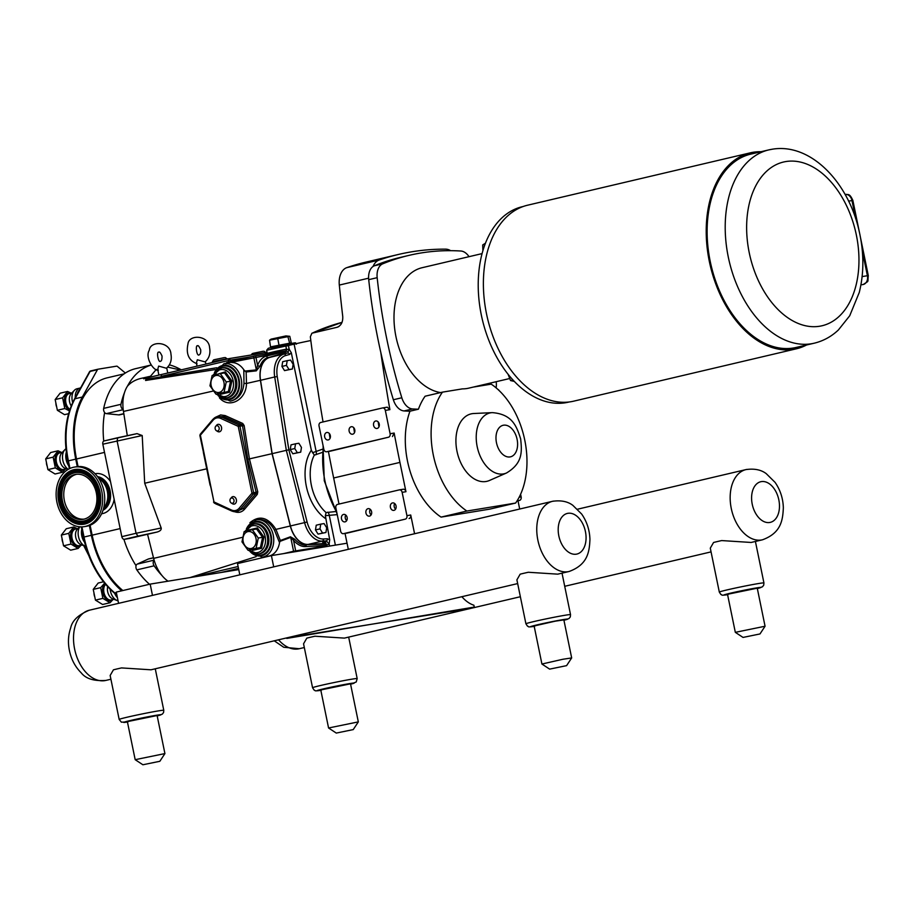 <?xml version="1.0" encoding="UTF-8"?>
<svg xmlns="http://www.w3.org/2000/svg" width="914" height="914" viewBox="0 0 914 914"><rect width="100%" height="100%" fill="white"/><g stroke="black" fill="none" stroke-linecap="round" stroke-linejoin="round"><path stroke-width="1.37" d="M197.058 363.761C188.855 360.653 185.828 354.049 187.976 343.95C188.855 334.056 209.009 334.992 209.603 347.857C210.643 353.684 209.135 358.368 205.09 361.91L197.321 359.762L196.407 363.087L197.024 366.137M158.373 370.101C153.552 371.461 144.789 357.168 149.268 350.291C150.182 340.408 170.347 341.31 170.952 354.186C171.992 360.025 170.484 364.72 166.417 368.251L158.659 366.091L157.722 369.439L158.887 375.106M74.491 467.077L76.605 466.734A30.185 23.056 80.7 0 1 104.699 500.986A30.185 23.056 80.7 0 1 86.362 526.293L84.259 526.647A30.185 23.056 80.7 0 1 56.154 492.395A30.185 23.056 80.7 0 1 74.491 467.077A30.185 23.056 80.7 0 1 102.597 501.329A30.185 23.056 80.7 0 1 84.259 526.647M97.844 477.097A18.154 13.87 80.7 0 1 108.812 497.01A18.154 13.87 80.7 0 1 103.191 509.692M96.895 500.232A22.77 17.389 80.7 0 1 83.06 519.335A22.77 17.389 80.7 0 1 61.855 493.491A22.77 17.389 80.7 0 1 75.691 474.389A22.77 17.389 80.7 0 1 96.895 500.232M84.019 519.141A22.77 17.389 80.7 0 1 63.786 493.172A22.77 17.389 80.7 0 1 76.662 474.263M103.019 510.241A17.549 13.402 80.7 0 0 110.137 490.887A17.549 13.402 80.7 0 0 97.512 476.628A18.154 13.87 80.7 0 1 109.429 496.908A18.154 13.87 80.7 0 1 103.031 510.206M499.113 390.552A3.039 2.319 -99.3 0 0 497.833 389.364M441.062 517.107L466.871 511.04L515.622 503.054L489.813 509.121L441.062 517.107A71.772 46.271 -103.2 0 1 409.963 411.197A418.395 269.687 -103.2 0 1 404.079 410.934A15.184 9.78 -103.2 0 1 393.363 399.749A418.395 269.687 -103.2 0 1 380.818 352.496A1195.375 770.502 76.8 0 0 389.901 409.655L387.239 407.176L382.578 407.941A3.039 2.319 80.7 0 1 385.32 410.409L389.901 409.655M328.412 451.47A1195.375 770.502 76.8 0 0 333.656 477.988L399.932 462.404A1195.375 770.502 76.8 0 1 394.151 433.053L390.107 433.716L385.32 410.409M399.932 462.404L405.953 491.709A3.039 2.319 80.7 0 0 403.2 489.241A3.039 2.319 80.7 0 0 403.074 489.264L399.509 489.858M414.579 533.742L410.729 515.016L406.924 515.633L402.137 492.338L405.953 491.709M519.689 509.029L517.781 499.707M517.998 500.769L519.495 500.426A3.039 2.319 -99.3 0 0 521.14 496.919L520.603 494.257M345.035 533.422L348.303 549.325M402.137 492.338A3.039 2.319 80.7 0 0 399.384 489.87A3.039 2.319 80.7 0 0 399.269 489.893L337.517 504.414A3.039 2.319 80.7 0 0 335.861 507.921L340.648 531.228A3.039 2.319 80.7 0 0 343.401 533.685L347.206 533.068A3.039 2.319 80.7 0 1 347.092 533.079M333.656 477.988L339.014 504.06M382.578 407.941A3.039 2.319 80.7 0 0 382.452 407.964L320.7 422.497A3.039 2.319 80.7 0 0 319.043 425.993L323.83 449.3A3.039 2.319 80.7 0 0 326.584 451.767L330.468 451.128M339.037 326.401A425.079 273.994 76.8 0 0 337.072 327.292L312.222 333.142A425.079 273.994 -103.2 0 1 341.996 322.379L311.88 333.256L310.349 336.798A1195.375 770.502 76.8 0 0 323.053 421.937M406.924 515.633A3.039 2.319 80.7 0 1 405.279 519.141L347.331 533.045A3.039 2.319 80.7 0 1 347.206 533.068M410.729 515.016A3.039 2.319 80.7 0 1 409.084 518.524M347.331 533.045L343.515 533.662A3.039 2.319 80.7 0 1 343.401 533.685M343.515 533.662L405.279 519.141M392.472 502.929A3.793 2.902 80.7 0 1 392.62 502.894A3.793 2.902 80.7 0 1 396.093 506.173A3.793 2.902 80.7 0 1 393.843 510.389A3.793 2.902 80.7 0 1 390.392 507.213A3.793 2.902 80.7 0 1 392.472 502.929M368.011 508.675A3.793 2.902 80.7 0 1 368.159 508.652A3.793 2.902 80.7 0 1 371.632 511.931A3.793 2.902 80.7 0 1 369.382 516.136A3.793 2.902 80.7 0 1 365.931 512.96A3.793 2.902 80.7 0 1 368.011 508.675M343.55 514.433A3.793 2.902 80.7 0 1 343.698 514.399A3.793 2.902 80.7 0 1 347.171 517.678A3.793 2.902 80.7 0 1 344.921 521.894A3.793 2.902 80.7 0 1 341.47 518.718A3.793 2.902 80.7 0 1 343.55 514.433M390.107 433.716A3.039 2.319 80.7 0 1 388.461 437.223L330.582 451.105M394.151 433.053L392.46 436.561M330.697 451.082L326.698 451.745A3.039 2.319 80.7 0 1 326.584 451.767M326.698 451.745L388.461 437.223M375.654 421A3.793 2.902 80.7 0 1 375.803 420.977A3.793 2.902 80.7 0 1 379.276 424.256A3.793 2.902 80.7 0 1 377.025 428.46A3.793 2.902 80.7 0 1 373.575 425.284A3.793 2.902 80.7 0 1 375.654 421M351.193 426.758A3.793 2.902 80.7 0 1 351.342 426.724A3.793 2.902 80.7 0 1 354.815 430.003A3.793 2.902 80.7 0 1 352.564 434.219A3.793 2.902 80.7 0 1 349.114 431.042A3.793 2.902 80.7 0 1 351.193 426.758M326.732 432.505A3.793 2.902 80.7 0 1 326.881 432.482A3.793 2.902 80.7 0 1 330.354 435.761A3.793 2.902 80.7 0 1 328.103 439.965A3.793 2.902 80.7 0 1 324.653 436.789A3.793 2.902 80.7 0 1 326.732 432.505M450.659 250.676A19.125 12.328 -103.2 0 0 445.552 249.145A478.216 308.247 76.8 0 0 398.435 254.458L366.046 262.078A478.216 308.247 76.8 0 0 346.794 267.642A19.125 12.328 76.8 0 0 339.311 285.077A1195.375 770.502 76.8 0 0 342.727 316.313C343.058 322.014 341.173 325.67 337.072 327.292L338.111 326.938M352.907 265.643L357.328 264.34M378.179 421.925L378.944 426.895M353.718 427.672L354.483 432.653M329.257 433.43L330.023 438.4M394.677 503.534A3.793 2.902 -99.3 0 0 395.591 509.121M370.216 509.292A3.793 2.902 -99.3 0 0 371.13 514.879M345.755 515.039A3.793 2.902 -99.3 0 0 346.669 520.626M506.482 472.995L489.481 480.467A34.629 22.324 -103.2 0 1 457.308 452.704A34.629 22.324 -103.2 0 1 473.738 413.516L492.292 412.625A31.225 20.131 76.8 0 0 477.474 447.963A31.225 20.131 76.8 0 0 506.482 472.995C523.025 463.124 521.917 451.562 520.672 438.983C516.616 426.221 512.4 414.225 492.292 412.625M515.622 503.054A71.772 46.271 76.8 0 0 491.206 384.154L473.201 387.102M409.963 411.197L418.418 409.209A71.772 46.271 -103.2 0 1 425.101 396.219L442.456 392.14A71.772 46.271 76.8 0 0 466.871 511.04M509.738 378.51L468.699 388.164A63.957 41.221 76.8 0 1 466.917 388.519A63.957 41.221 76.8 0 1 462.404 388.873L442.456 392.14M440.582 392.586A63.957 41.221 -103.2 0 1 395.019 331.302A63.957 41.221 -103.2 0 1 422.062 267.722L482.055 253.612M496.176 381.698A418.395 269.687 76.8 0 1 496.245 382.281A15.184 9.78 -103.2 0 1 496.108 387.844M398.435 254.458A478.216 308.247 76.8 0 0 379.184 260.022A19.125 12.328 76.8 0 0 373.038 266.488A15.184 9.78 -103.2 0 1 374.294 265.803A418.395 269.687 -103.2 0 1 400.755 257.314L409.209 255.326A418.395 269.687 76.8 0 1 460.873 251.019A15.184 9.78 -103.2 0 1 469.019 256.674M409.209 255.326A418.395 269.687 76.8 0 0 382.749 263.815L374.294 265.803M373.038 266.488A15.184 9.78 76.8 0 0 368.719 279.661L377.174 277.673A15.184 9.78 -103.2 0 1 382.749 263.815M377.174 277.673A418.395 269.687 76.8 0 0 401.817 397.761L393.363 399.749M404.079 410.934L412.534 408.946A15.184 9.78 -103.2 0 1 401.817 397.761M412.534 408.946A418.395 269.687 76.8 0 0 418.418 409.209M512.994 379.984L510.538 380.555L508.07 374.226M514.354 381.435L510.538 380.555M484.968 244.404L482.706 244.941L485.425 243.227M482.878 250.676L482.706 244.941M523.219 206.484L522.271 206.713A100.414 64.723 76.8 0 0 481.769 317.101A100.414 64.723 76.8 0 0 565.435 402.754A100.414 64.723 76.8 0 0 568.245 402.194L569.193 401.977M368.719 279.661A418.395 269.687 76.8 0 0 380.818 352.496M814.225 343.196L796.151 347.446A99.283 63.991 -103.2 0 1 710.178 261.164A99.283 63.991 -103.2 0 1 750.691 154.146L768.777 149.896A99.283 63.991 76.8 0 0 728.264 256.914A99.283 63.991 76.8 0 0 814.225 343.196C823.308 341.002 831.352 336.603 838.355 330.011L849.723 315.753L859.263 292.469C864.107 273.012 864.05 252.481 859.103 230.899C848.409 182.492 810.775 142.607 772.147 149.233L768.777 149.896A99.283 63.991 76.8 0 1 771.553 149.348M806.525 345.012A100.654 64.883 -103.2 0 1 796.46 348.782A100.654 64.883 -103.2 0 1 709.31 261.313A100.654 64.883 -103.2 0 1 750.383 152.821A100.654 64.883 -103.2 0 1 761.065 151.713M796.46 348.782L573.638 401.177A100.654 64.883 -103.2 0 1 486.488 313.708A100.654 64.883 -103.2 0 1 527.549 205.216L750.383 152.821M238.737 569.605L150.17 584.115L116.272 592.089L118.58 603.343M150.17 584.115L152.478 595.38M325.932 532.496L318.061 534.107L315.467 529.926L319.991 528.863L322.573 533.045L325.932 532.496L326.686 527.766L324.093 523.585L320.745 524.133L319.991 528.863M318.061 534.107L322.573 533.045M315.467 529.926L316.233 525.196L320.745 524.133M300.706 452.167L292.834 453.778L290.241 449.597L294.765 448.534L297.347 452.716L300.706 452.167L301.46 447.437L298.867 443.256L295.519 443.804L294.765 448.534M292.834 453.778L297.347 452.716M290.241 449.597L291.006 444.867L295.519 443.804M292.377 369.005L284.505 370.616L281.923 366.434L286.436 365.372L289.03 369.553L292.377 369.005L293.131 364.275L290.549 360.093L287.202 360.642L286.436 365.372M284.505 370.616L289.03 369.553M281.923 366.434L282.677 361.704L287.202 360.642M288.858 449.825L286.333 450.339L304.602 522.614L307.093 521.985L288.858 449.825L277.239 376.591L274.703 376.968L286.333 450.339L272.166 453.664L260.536 380.304A22.77 14.681 -103.2 0 1 269.744 357.408L285.294 353.09M289.212 349.091L286.562 349.559L285.876 346.212L288.47 345.481L289.144 349.194L291.326 352.781L311.331 450.271L314.302 455.149L322.322 452.43M325.887 543.442L308.132 544.424A22.77 14.681 -103.2 0 1 290.435 525.95L304.602 522.614A22.77 14.681 76.8 0 0 322.299 541.088L326.275 540.871L329.131 544.001L329.703 539.774L327.349 538.757L323.373 538.986A20.953 13.504 -103.2 0 1 307.093 521.985M329.703 539.774L325.35 515.679L337.243 514.628M329.131 544.001L329.646 546.058M329.234 544.058L326.698 545.064L324.082 542.39L325.647 542.368A3.645 2.765 -93.2 0 0 325.59 542.368M290.435 525.95L272.166 453.664M288.47 345.481L294.125 344.155A22.77 0.765 -11.6 0 1 310.817 340.545M335.689 511.554L326.092 512.56L325.35 515.679M322.619 449.162L312.428 452.761M151.038 365.029L135.649 368.65A77.724 50.099 76.8 0 0 103.682 408.375A3.645 2.354 76.8 0 0 104.63 412.545A75.302 48.533 76.8 0 0 103.75 441.062A3.039 1.954 76.8 0 0 102.836 444.204L121.813 536.655A3.039 1.954 76.8 0 0 123.916 539.306A75.302 48.533 76.8 0 0 136.06 565.686A3.645 2.354 76.8 0 0 136.837 569.879A77.724 50.099 76.8 0 0 149.508 584.274M149.77 377.254L143.635 378.807L150.49 376.248L156.283 369.439M167.696 367.108L180.515 370.021M279.901 541.396L290.721 537.363A1.211 0.777 69.3 0 0 290.435 536.781L280.347 540.494L279.535 542.608A18.977 14.498 80.7 0 1 268.236 556.226L262.204 557.209A18.977 14.498 -99.3 0 0 273.252 535.17A18.977 14.498 -99.3 0 0 256.057 519.758L257.417 519.54C264.523 518.901 270.19 522.42 274.417 530.097L275.937 529.389C268.019 517.13 259.348 514.913 249.91 522.728M283.523 553.621L293.577 551.256L290.721 537.363L293.52 540.334A1.211 0.583 139.2 0 1 294.788 539.26L290.435 536.781M280.347 540.494L275.937 529.389L290.309 525.984L272.041 453.687L247.808 459.262L256.149 492.246L257.759 491.835L249.442 458.931L244.141 425.536L242.507 425.775L247.808 459.262M274.417 530.097L279.535 542.608M293.577 551.256L326.824 545.727M189.918 577.602L256.16 556.649M103.75 441.062A3.039 1.954 -103.2 0 1 104.082 440.936L137.031 433.636L142.207 435.532L144.709 483.243L161.184 527.984C161.515 529.8 160.133 531.16 157.048 532.062L147.542 534.279L153.632 558.363A32.196 20.748 76.8 0 0 154.158 560.282A32.196 20.748 76.8 0 0 162.086 575.66A32.196 20.748 76.8 0 0 167.399 580.733L168.199 581.155M244.141 425.536L242.713 423.445A1.211 0.685 -65.9 0 1 241.73 424.61L242.507 425.775L239.959 426.198A1.52 1.154 -99.3 0 0 239.137 425.044L221.759 417.161A11.539 8.809 -99.3 0 0 217.612 416.567A11.539 8.809 -99.3 0 0 213.179 419.183A1.211 0.663 -139.7 0 0 213.065 420.234A10.328 7.883 80.7 0 1 220.754 418.418A1.211 0.697 -65.6 0 1 221.759 417.161L224.204 416.761L241.73 424.61L239.137 425.044A1.211 0.697 -65.6 0 0 238.12 426.301L239.959 426.198L253.612 492.669L251.864 493.286A1.211 0.663 40.3 0 0 253.304 494.086L255.909 493.663A1.211 0.651 -139.4 0 1 257.28 494.383L257.759 491.835M251.864 493.286L239.182 508.23A10.328 7.883 80.7 0 1 231.505 510.035L213.967 501.935L200.383 435.178A1.211 0.663 -139.7 0 1 200.235 434.264L212.916 419.32L217.612 416.567L224.204 416.761A1.211 0.685 -65.9 0 0 225.187 415.596L220.605 414.933L216.298 416.91M210.814 487.299L206.735 468.813L144.709 483.243M239.182 508.23A1.211 0.663 40.3 0 0 240.622 509.029L253.304 494.086A1.52 1.154 -99.3 0 0 253.612 492.669L256.149 492.246L255.909 493.663L243.067 508.63L236.189 511.646A11.539 8.809 -99.3 0 0 240.622 509.029L243.067 508.63A1.211 0.651 -139.4 0 1 244.438 509.361L257.28 494.383M215.967 503.854A1.211 0.617 -67.5 0 1 215.955 503.98L219.257 505.339M272.041 453.687L260.41 380.304A22.976 14.807 -103.2 0 1 269.699 357.214L285.625 352.804M151.073 365.086A77.724 50.099 76.8 0 0 127.457 386.154A32.196 20.748 76.8 0 0 124.51 392.586A32.196 20.748 76.8 0 0 123.196 409.472A32.196 20.748 76.8 0 0 123.47 411.437L127.309 435.692M230.534 498.621L231.459 497.513A3.793 2.902 80.7 0 1 234.281 496.828A3.793 2.902 80.7 0 1 236.372 499.718A3.793 2.902 80.7 0 1 235.492 503.397A3.793 2.902 80.7 0 1 232.476 503.763L231.253 503.008A2.662 2.034 80.7 0 1 230.534 498.621A2.662 2.034 80.7 0 1 232.522 498.141A2.662 2.034 80.7 0 1 233.984 500.164A2.662 2.034 80.7 0 1 233.367 502.746A2.662 2.034 80.7 0 1 231.253 503.008M215.693 426.324L216.618 425.216A3.793 2.902 80.7 0 1 219.44 424.53A3.793 2.902 80.7 0 1 221.531 427.421A3.793 2.902 80.7 0 1 220.662 431.1A3.793 2.902 80.7 0 1 217.635 431.465L216.412 430.711A2.662 2.034 80.7 0 1 215.693 426.324A2.662 2.034 80.7 0 1 217.681 425.844A2.662 2.034 80.7 0 1 219.143 427.878A2.662 2.034 80.7 0 1 218.526 430.46A2.662 2.034 80.7 0 1 216.412 430.711M231.756 362.538A18.977 14.498 80.7 0 1 243.81 369.77L243.969 383.389C242.975 393.146 238.657 399.007 231.025 400.983L230.157 401.12A18.977 14.498 -99.3 0 0 241.216 379.082A18.977 14.498 -99.3 0 0 224.021 363.669L273.606 354.026A1.211 0.925 -99.3 0 0 272.452 353.055L287.053 351.216M266.511 355.992A24.895 16.041 76.8 0 0 257.611 365.406A1.817 0.994 -159.9 0 0 259.987 366.171A23.067 14.875 -103.2 0 1 268.248 357.454A1.817 1.394 -105.5 0 1 266.511 355.992L286.482 351.342M243.81 369.77L244.986 371.073L256.343 369.896L253.772 357.363A1.211 0.788 -103.2 0 1 254.263 356.049L254.766 355.946A1.211 0.925 -99.3 0 1 255.863 356.94L257.611 365.406L256.343 369.896A1.817 1.177 -95.6 0 1 256.297 370.856L259.987 366.171M228.957 358.631L228.397 360.55L230.488 360.127L228.957 358.631M229.083 358.619L267.071 352.393L229.026 358.619L162.064 374.363A1.817 1.177 76.8 0 0 162.007 374.374A1.817 1.177 76.8 0 0 161.264 376.339L228.397 360.55L228.706 362.058M162.064 374.363L146.811 377.939L145.954 379.333L216.732 367.759M146.811 377.939L228.923 358.642M145.954 379.333L145.566 380.475L215.316 369.587M146.331 378.213L143.635 378.807M243.969 383.389L246.483 383.469L246.14 371.964L244.986 371.073M246.14 371.964L256.297 370.856M137.031 433.636L117.757 437.715L117.083 440.856L136.06 533.296L121.813 536.655M104.082 440.936A3.039 1.954 -103.2 0 1 104.162 440.914L117.689 437.737M129.822 538.369A11.231 7.243 -103.2 0 1 129.514 538.449A11.231 7.243 -103.2 0 1 129.194 538.517L124.361 539.306A3.039 1.954 -103.2 0 1 123.916 539.306M124.361 539.306L137.991 536.095L136.06 533.296L161.184 527.984M316.575 548.206A17.457 0.594 -11.6 0 1 326.892 546.069M289.784 336.306L285.922 335.918L271.081 339.128L269.55 340.202L289.784 336.306L291.395 343.356M287.819 336.341L289.761 343.63M277.696 338.294L279.113 345.709M269.55 340.202L270.624 347.628M265.129 354.255L265.094 354.106A17.457 0.594 -11.6 0 1 286.47 349.137M252.31 529.709L244.152 531.628L241.982 541.876L247.968 550.205L256.126 548.286L258.296 538.038L252.31 529.709L256.606 529.012L257.394 527.926L248.448 530.029M258.296 538.038L263.952 537.055L257.394 527.926M247.968 550.205L252.264 549.508L252.63 550.388L261.575 548.286L263.952 537.055M256.126 548.286L260.41 547.589L261.575 548.286M243.181 541.556A8.626 6.592 -99.3 0 0 251.327 548.491A8.626 6.592 -99.3 0 0 256.011 538.54A8.626 6.592 -99.3 0 0 247.865 531.605A8.626 6.592 -99.3 0 0 243.181 541.556M219.977 393.454L220.594 394.3L220.217 393.42L215.921 394.117L228.374 391.5L220.217 393.42M220.594 394.3L229.528 392.197L228.374 391.5L230.545 381.252L231.905 380.967L225.347 371.838L224.558 372.923L230.545 381.252L226.249 381.949L220.263 373.62L212.117 375.54L209.946 385.788L215.921 394.117M225.347 371.838L216.641 374.454M220.263 373.62L224.558 372.923M224.079 392.197L226.249 381.949M211.134 385.468A8.626 6.592 80.7 0 1 215.818 375.517A8.626 6.592 80.7 0 1 223.976 382.452A8.626 6.592 80.7 0 1 219.291 392.403A8.626 6.592 80.7 0 1 211.134 385.468M127.457 386.154C131.136 382.029 136.037 379.367 142.173 378.145L150.49 376.248M326.047 543.636L308.167 544.618A22.976 14.807 -103.2 0 1 290.309 525.984M136.06 565.686A3.645 2.354 -103.2 0 1 137.226 564.121L148.217 559.06A7.586 4.89 -103.2 0 1 148.822 558.854L153.472 557.757M162.086 575.66A77.724 50.099 -103.2 0 1 154.123 565.812A3.645 2.354 -103.2 0 1 154.158 560.282M129.194 538.517L147.542 534.279M181.338 369.827L178.927 368.571A77.724 50.099 76.8 0 0 169.387 364.869M124.51 392.586A77.724 50.099 76.8 0 0 120.968 404.308A3.645 2.354 76.8 0 0 123.196 409.472M123.847 413.836L119.7 414.819A7.586 4.89 -103.2 0 1 118.614 414.876L106.332 413.631A3.645 2.354 -103.2 0 1 104.63 412.545M122.864 590.535A75.302 48.533 -103.2 0 1 92.143 535.17L90.109 525.253M78.056 466.551L76.502 458.988A75.302 48.533 -103.2 0 1 107.235 377.825L124.11 373.86M68.584 413.699L64.517 414.659L57.365 410.283L55.171 399.555L60.107 393.203L67.545 391.455L62.598 397.807L64.803 408.535L69.43 410.843M55.171 399.555L62.598 397.807M71.075 393.1L67.545 391.455M57.365 410.283L64.803 408.535M62.472 472.252L55.046 474L47.905 469.625L45.7 458.897L50.647 452.544L58.073 450.796L53.138 457.149L55.331 467.877L62.472 472.252L65.477 469.065M45.7 458.897L53.138 457.149M61.604 452.441L58.073 450.796M47.905 469.625L55.331 467.877M78.113 548.434L70.686 550.182L63.546 545.818L61.341 535.09L66.276 528.738L73.714 526.99L68.767 533.342L70.972 544.07L78.113 548.434L81.118 545.247M61.341 535.09L68.767 533.342M77.244 528.623L73.714 526.99M63.546 545.818L70.972 544.07M72.686 402.537A11.391 7.335 -103.2 0 1 74.365 390.335A11.391 7.335 -103.2 0 1 76.959 388.781A11.391 7.335 -103.2 0 1 77.279 388.713M71.201 405.942A8.534 5.495 -103.2 0 1 71.109 393.797L74.365 390.335M68.264 469.339A11.391 7.335 -103.2 0 1 62.735 459.833A11.391 7.335 -103.2 0 1 64.894 449.677A11.391 7.335 -103.2 0 1 65.922 448.808M68.07 469.465L65.237 468.414A8.534 5.495 -103.2 0 1 60.187 461.536A8.534 5.495 -103.2 0 1 61.638 453.138L64.894 449.677M85.676 546.366A11.391 7.335 -103.2 0 1 85.322 546.252A11.391 7.335 -103.2 0 1 78.798 537.866A11.391 7.335 -103.2 0 1 79.792 526.807M85.322 546.252L80.878 544.595A8.534 5.495 -103.2 0 1 75.828 537.729A8.534 5.495 -103.2 0 1 77.279 529.32L79.655 526.795M95.444 600.121L102.882 598.373L110.023 602.749L102.597 604.485L95.444 600.121L93.239 589.393L98.186 583.041L103.453 581.795M93.239 589.393L100.677 587.645L102.882 598.373M104.584 583.201L100.677 587.645M110.023 602.749L113.016 599.55M118.055 600.795A11.391 7.335 -103.2 0 1 117.232 600.555A11.391 7.335 -103.2 0 1 110.137 589.244M117.232 600.555L112.776 598.899A8.534 5.495 -103.2 0 1 107.658 586.697M77.279 466.631L75.736 459.125A76.513 49.322 -103.2 0 1 82.34 397.03L97.432 369.69A1.817 1.177 -103.2 0 1 98.015 369.21A1.817 1.177 -103.2 0 1 98.072 369.199L116.615 366.16A1.817 1.177 -103.2 0 1 117.403 366.423L125.344 373.026M98.015 369.21L90.68 370.935A1.817 1.817 0 0 0 89.492 371.827A1.817 1.131 28.9 0 1 90.086 371.427A1.817 1.177 -103.2 0 1 90.68 370.935A1.817 1.177 -103.2 0 1 90.726 370.924L97.969 369.222M121.699 590.81A76.513 49.322 -103.2 0 1 91.366 535.296L89.366 525.527M239.822 574.837L237.503 563.584L271.401 555.609L347.046 543.213M273.709 566.874L271.401 555.609M135.181 759.683L127.366 721.637L157.105 715.536L164.92 753.582L135.181 759.683L142.892 764.767L159.836 761.293L142.892 764.767M127.446 722.014A18.977 0.64 -11.6 0 1 129.639 720.689A18.977 0.64 -11.6 0 1 154.649 715.548A18.977 0.64 -11.6 0 1 157.185 715.913L162.281 714.165L163.56 712.543L163.777 710.292A22.77 0.765 168.4 0 0 141.316 714.12A22.77 0.765 168.4 0 0 119.174 719.444L110.148 675.503L113.427 669.825A22.77 0.765 -11.6 0 1 121.528 667.917L150.993 669.802L517.667 583.578M566.589 665.643L571.673 657.931L562.967 659.245L541.922 664.032L549.634 669.128L566.589 665.643L549.634 669.128M541.922 664.032L534.119 625.987L555.164 621.189L563.858 619.886L571.673 657.931M534.199 626.364A18.977 0.64 -11.6 0 1 536.381 625.039A18.977 0.64 -11.6 0 1 561.402 619.898A18.977 0.64 -11.6 0 1 563.938 620.263L569.034 618.515L570.313 616.893L570.53 614.642A22.77 0.765 168.4 0 0 548.069 618.47A22.77 0.765 168.4 0 0 525.916 623.794L516.901 579.853L520.169 574.175A22.77 0.765 -11.6 0 1 528.281 572.267L557.746 574.152L569.091 571.49C587.759 564.681 589.393 551.827 589.941 539.454C589.644 530.051 586.879 521.574 581.658 514.045L572.838 505.339C567.708 501.443 560.956 500.095 552.582 501.295A36.057 23.238 76.8 0 0 537.866 540.151A36.057 23.238 76.8 0 0 569.091 571.49M350.588 684.22L356.22 681.993L357.18 678.588A22.77 0.765 168.4 0 0 334.718 682.415A22.77 0.765 168.4 0 0 312.565 687.751L303.551 643.799L306.818 638.132A22.77 0.765 -11.6 0 1 314.93 636.224L344.395 638.109L520.363 596.728M727.59 594.671A18.977 0.64 -11.6 0 1 729.783 593.346A18.977 0.64 -11.6 0 1 754.793 588.205A18.977 0.64 -11.6 0 1 757.329 588.559L762.425 586.811L763.704 585.2L763.933 582.949A22.77 0.765 168.4 0 0 741.471 586.765A22.77 0.765 168.4 0 0 719.318 592.101L710.292 548.149L713.571 542.482A22.77 0.765 -11.6 0 1 721.672 540.574L751.148 542.459L762.482 539.797C781.15 532.976 782.795 520.135 783.344 507.761C783.047 498.347 780.282 489.881 775.061 482.352L766.24 473.646C761.099 469.739 754.347 468.391 745.973 469.59A36.057 23.238 76.8 0 0 731.269 508.458A36.057 23.238 76.8 0 0 762.482 539.797M735.324 632.339L727.51 594.294L757.26 588.182L765.064 626.239L735.324 632.339L743.036 637.424L759.98 633.95L743.036 637.424M328.572 727.99L320.768 689.944L350.508 683.832L358.322 721.889L328.572 727.99L336.283 733.074L353.227 729.601L336.283 733.074M353.227 729.601L358.322 721.889M286.802 638.418L474.275 607.079L465.694 609.101L286.688 637.892M474.275 607.079L473.898 605.228A36.126 23.284 -103.2 0 1 461.878 596.705M98.849 478.559A17.549 13.402 80.7 0 1 103.67 507.978M99.295 500.564A25.409 19.411 -99.3 0 0 88.224 475.052A25.409 19.411 -99.3 0 0 66.562 476.697A25.409 19.411 -99.3 0 0 60.187 493.034A25.409 19.411 -99.3 0 0 73.668 520.055A25.409 19.411 -99.3 0 0 78.513 521.791A25.409 19.411 -99.3 0 0 99.295 500.564M78.193 520.991A24.541 18.748 80.7 0 1 60.495 493.229A24.541 18.748 80.7 0 1 80.558 472.721A24.541 18.748 80.7 0 1 98.255 500.495A24.541 18.748 80.7 0 1 78.193 520.991M66.608 476.651A25.489 19.468 80.7 0 1 66.642 476.617A25.489 19.468 80.7 0 1 88.361 474.972A25.489 19.468 80.7 0 1 99.466 500.552A25.489 19.468 80.7 0 1 78.627 521.848A25.489 19.468 80.7 0 1 73.771 520.112A25.489 19.468 80.7 0 1 73.726 520.089M100.723 500.963A27.74 21.193 -99.3 0 0 80.706 469.579A27.74 21.193 -99.3 0 0 58.028 492.749A27.74 21.193 -99.3 0 0 78.033 524.145A27.74 21.193 -99.3 0 0 100.723 500.963M78.444 523.231A26.872 20.531 80.7 0 1 59.067 492.817A26.872 20.531 80.7 0 1 86.156 472.195A26.872 20.531 80.7 0 1 100.414 500.781A26.872 20.531 80.7 0 1 93.674 518.067A26.872 20.531 80.7 0 1 78.444 523.231M93.708 518.021A26.803 20.474 80.7 0 1 78.558 523.139A26.803 20.474 80.7 0 1 59.239 492.817A26.803 20.474 80.7 0 1 86.202 472.23M521.14 496.919L519.152 497.25M517.975 500.666L519.495 500.426M387.125 407.198L382.692 407.93M339.311 285.077L368.605 278.187M517.107 439.383A16.189 10.431 -103.2 0 1 504.448 455.64A16.189 10.431 -103.2 0 1 498.816 428.186A16.189 10.431 -103.2 0 1 517.107 439.383M379.184 260.022L346.794 267.642M785.903 161.55A84.099 54.212 -103.2 0 1 856.372 235.115A84.099 54.212 -103.2 0 1 819.698 326.229A84.099 54.212 -103.2 0 1 749.229 252.675A84.099 54.212 -103.2 0 1 785.903 161.55M862.325 250.973L867.409 275.72L868.3 275.628C867.477 283.271 869.363 280.21 863.387 284.46A3.793 2.445 -103.2 0 1 863.284 284.483L863.387 284.46A3.793 2.445 -103.2 0 0 863.604 284.391M862.131 276.588L867.409 275.72A7.586 5.792 80.7 0 1 863.284 284.483L860.931 284.871M859.217 231.356L852.876 200.463L851.985 200.566L855.721 218.766M852.876 200.463C849.197 192.306 847.929 195.23 845.107 194.408A7.586 5.792 80.7 0 1 845.107 194.408A7.586 5.792 80.7 0 1 851.985 200.566L848.592 201.126M277.239 376.591A20.953 13.504 -103.2 0 1 285.716 355.523A1.817 1.394 -105.5 0 0 283.911 354.084A22.77 14.681 76.8 0 0 274.703 376.968L260.536 380.304M285.716 355.523L289.521 354.472A1.817 1.394 -105.5 0 0 287.716 353.021L269.744 357.408M308.132 544.424L322.299 541.088A1.817 1.382 -93.2 0 0 323.373 538.986M324.379 542.459C321.477 542.448 322.116 541.911 326.275 540.871A1.817 1.382 -93.2 0 0 327.349 538.757M289.521 354.472L291.326 352.781M289.144 349.194L287.716 353.021L284.505 353.581M311.331 450.271A41.598 26.814 76.8 0 0 325.327 518.432M336.752 512.24A71.658 46.191 -103.2 0 1 324.881 480.593A71.658 46.191 -103.2 0 1 323.407 447.243M327.738 512.171A3.645 2.354 -103.2 0 1 329.154 514.788L335.381 545.121M294.125 344.155L316.233 451.87A3.645 2.354 76.8 0 1 315.958 454.761M326.092 512.56A37.954 24.461 -103.2 0 1 314.302 455.149M295.668 550.834L293.52 540.334A24.312 15.675 76.8 0 0 305.664 546.583A1.211 0.925 86.8 0 1 306.327 545.19A23.101 14.887 -103.2 0 1 294.788 539.26M305.664 546.583L326.766 545.418M326.332 544.081L308.167 544.618M238.108 566.52L193.357 577.042M242.633 537.272L153.632 558.363M242.713 423.445L225.187 415.596M203.376 452.487L210.117 485.3M234.704 511.737C238.497 513.062 241.742 512.263 244.438 509.361M215.247 503.523L215.955 503.98M213.967 501.935L199.903 435.578L200.235 434.264A1.211 0.663 -139.7 0 1 200.497 434.127M232.03 511.052A11.539 8.809 -99.3 0 0 236.189 511.646L231.779 511.017A1.211 0.697 114.4 0 0 232.03 511.052M260.41 380.304L246.483 383.469C246.369 400.001 229.094 409.164 219.417 397.819M213.339 391.009L123.47 411.437M231.505 510.035A1.211 0.697 114.4 0 0 231.779 511.017L214.402 503.146A1.211 0.697 114.4 0 0 214.664 503.168M214.127 502.163A1.211 0.697 114.4 0 0 214.402 503.146L213.545 502.049M200.383 435.178L213.065 420.234M220.754 418.418L238.12 426.301M238.28 426.53L251.933 493M226.398 363.281A1.211 0.788 -103.2 0 1 226.923 362.481L254.263 356.049A1.211 0.788 -103.2 0 1 254.298 356.037L254.72 355.957A1.211 0.925 -99.3 0 1 254.766 355.946L286.242 350.77M225.907 363.932L226.923 362.481A1.211 0.788 -103.2 0 1 226.958 362.47L254.229 356.06M272.452 353.055L254.812 355.946M269.699 357.214L285.819 352.576M220.754 572.552L238.497 568.382M230.785 361.567L230.488 360.127L251.681 356.654M102.836 444.204L142.207 435.532M137.991 536.095L157.048 532.062M267.276 353.364L266.637 350.291L290.995 344.886M289.909 344.327L271.035 348.143M291.143 342.91L270.898 346.806M246.403 528.909A17.457 13.333 80.7 0 1 265.22 524.705A17.457 13.333 80.7 0 1 269.299 549.6A17.457 13.333 80.7 0 1 250.128 551.622M253.372 553.461A16.703 12.75 -99.3 0 0 269.402 547.977A16.703 12.75 -99.3 0 0 265.837 526.213A16.703 12.75 -99.3 0 0 248.894 526.133M253.521 524.019L254.743 523.825A15.184 11.596 80.7 0 1 268.499 536.141A15.184 11.596 80.7 0 1 259.656 553.781L258.433 553.987A15.184 11.596 -99.3 0 0 267.276 536.347A15.184 11.596 -99.3 0 0 253.521 524.019L245.123 531.388M245.98 531.183A13.664 10.431 80.7 0 1 260.501 528.223A13.664 10.431 80.7 0 1 263.963 547.303A13.664 10.431 80.7 0 1 249.385 549.977M252.024 549.543L252.63 550.388M256.606 529.012L262.581 537.341L260.41 547.589L252.264 549.508M214.367 372.821A17.457 13.333 80.7 0 1 227.769 365.566A17.457 13.333 80.7 0 1 239.114 379.504A17.457 13.333 80.7 0 1 233.698 397.704A17.457 13.333 80.7 0 1 218.092 395.534M221.325 397.373A16.703 12.75 -99.3 0 0 234.67 395.876A16.703 12.75 -99.3 0 0 238.554 379.63A16.703 12.75 -99.3 0 0 229.323 366.891A16.703 12.75 -99.3 0 0 216.847 370.044M236.452 380.053A15.184 11.596 80.7 0 1 227.609 397.693L226.398 397.898A15.184 11.596 -99.3 0 0 235.241 380.258A15.184 11.596 -99.3 0 0 221.485 367.931L222.696 367.736A15.184 11.596 80.7 0 1 236.452 380.053M213.945 375.094A13.664 10.431 80.7 0 1 224.421 369.827A13.664 10.431 80.7 0 1 233.139 380.681A13.664 10.431 80.7 0 1 229.22 394.665A13.664 10.431 80.7 0 1 217.349 393.888M216.412 373.94L216.287 374.534M229.528 392.197L231.905 380.967M214.367 359.67L224.387 357.614M223.85 357.694L213.545 359.933L223.85 357.694M213.545 359.933L212.368 361.727L227.038 358.711L225.255 357.534M263.061 351.273L253.052 353.33M262.524 351.353L252.23 353.604L262.524 351.353M263.929 351.193L265.723 352.37L254.846 354.392M146.069 377.505L142.173 378.145M153.495 557.814L148.217 559.06M154.112 560.145L137.226 564.121M154.123 565.812L136.837 569.879M120.968 404.308L103.682 408.375M123.219 409.666L106.332 413.631M123.824 413.654L118.614 414.876M101.614 513.759A20.279 15.492 -99.3 0 0 114.147 499.295M110.537 481.689A20.279 15.492 -99.3 0 0 95.056 473.749M92.143 535.17L120.157 528.589M76.502 458.988L104.527 452.396M77.29 393.957A10.168 6.558 -103.2 0 1 79.461 390.004M75.256 397.636A11.391 7.335 -103.2 0 1 80.238 388.004A11.391 7.335 -103.2 0 1 80.558 387.947M69.921 409.381A8.534 5.495 -103.2 0 1 65.877 402.697A8.534 5.495 -103.2 0 1 69.35 393.5A8.534 5.495 -103.2 0 1 69.59 393.454M69.567 410.42A9.14 5.895 -103.2 0 1 64.7 402.937A9.14 5.895 -103.2 0 1 68.687 393.043A9.14 5.895 -103.2 0 1 70.629 393.203M68.744 465.809A11.391 7.335 -103.2 0 1 66.116 459.628A11.391 7.335 -103.2 0 1 66.311 452.293M66.402 468.848L63.797 469.453A8.534 5.495 -103.2 0 1 63.557 469.499A8.534 5.495 -103.2 0 1 56.405 462.038A8.534 5.495 -103.2 0 1 59.89 452.841A8.534 5.495 -103.2 0 1 60.13 452.796M65.065 469.156A9.14 5.895 -103.2 0 1 62.895 470.287A9.14 5.895 -103.2 0 1 55.24 462.29A9.14 5.895 -103.2 0 1 59.216 452.384A9.14 5.895 -103.2 0 1 61.158 452.544M84.545 542.219A11.391 7.335 -103.2 0 1 81.757 535.81A11.391 7.335 -103.2 0 1 81.757 529.206M82.043 545.03L79.427 545.647A8.534 5.495 -103.2 0 1 79.187 545.692A8.534 5.495 -103.2 0 1 72.046 538.232A8.534 5.495 -103.2 0 1 75.519 529.035A8.534 5.495 -103.2 0 1 75.759 528.989M80.706 545.338A9.14 5.895 -103.2 0 1 78.535 546.469A9.14 5.895 -103.2 0 1 70.869 538.472A9.14 5.895 -103.2 0 1 74.857 528.578A9.14 5.895 -103.2 0 1 76.799 528.738M117.415 597.665A11.391 7.335 -103.2 0 1 114.627 593.266M113.942 599.333L111.337 599.95A8.534 5.495 -103.2 0 1 111.097 599.995A8.534 5.495 -103.2 0 1 103.945 592.535A8.534 5.495 -103.2 0 1 105.59 584.389M112.605 599.653A9.14 5.895 -103.2 0 1 110.434 600.772A9.14 5.895 -103.2 0 1 102.779 592.775A9.14 5.895 -103.2 0 1 104.973 583.669M69.955 468.459L68.39 460.85A76.513 49.322 -103.2 0 1 75.005 398.755L90.086 371.427L97.432 369.69M116.786 594.568L114.798 592.912A1.817 1.063 129.8 0 1 114.056 592.798L116.901 595.174M116.364 592.546L114.798 592.912A76.513 49.322 -103.2 0 1 84.031 537.021L83.403 537.192C88.624 560.99 98.838 579.522 114.056 592.798M75.736 459.125L67.762 461.022L69.35 468.756M91.366 535.296L84.031 537.021L81.94 526.864M82.34 397.03L75.005 398.755A1.817 1.131 -151.1 0 0 74.411 399.167C65.397 416.453 63.18 437.075 67.762 461.022M110.914 679.228L105.841 680.427A36.057 23.238 -103.2 0 1 74.628 649.089A36.057 23.238 -103.2 0 1 89.332 610.221L552.582 501.295A36.057 23.238 76.8 0 1 553.587 501.089M558.831 535.912A20.873 13.459 -103.2 0 1 575.146 514.948A20.873 13.459 -103.2 0 1 582.412 550.342A20.873 13.459 -103.2 0 1 558.831 535.912M746.989 469.396A36.057 23.238 76.8 0 0 745.973 469.59L577.545 509.201M274.269 640.817L283.717 647.261L299.244 648.723A36.057 23.238 -103.2 0 1 278.564 639.811M752.233 504.22A20.873 13.459 -103.2 0 1 768.548 483.255A20.873 13.459 -103.2 0 1 775.815 518.649A20.873 13.459 -103.2 0 1 752.233 504.22M320.837 690.321A18.977 0.64 -11.6 0 1 323.03 688.985A18.977 0.64 -11.6 0 1 348.051 683.855A18.977 0.64 -11.6 0 1 350.588 684.209M200.68 349.685C199.069 346.36 198.075 345.081 197.698 345.858C195.082 344.258 196.681 356.986 199.183 354.849C200.429 354.198 200.931 352.473 200.68 349.685M205.901 364.058L205.41 361.658M162.029 356.026C160.498 352.758 159.504 351.49 159.025 352.198C155.997 350.827 158.43 363.612 160.498 361.19C161.561 361.179 162.075 359.453 162.029 356.026M167.765 373.026L166.725 367.999M66.642 476.617L66.562 476.697C61.192 482.809 59.204 490.624 60.575 500.129C62.369 509.406 66.733 516.056 73.668 520.055L73.771 520.112M86.156 472.195C100.814 478.947 105.407 506.984 93.674 518.067M399.384 489.87L403.2 489.241M868.3 275.628L860.6 238.097M337.106 513.965L324.264 480.764L323.076 445.655M326.698 545.064L326.983 546.503M286.562 349.559L284.414 353.627L286.505 353.01M266.637 350.291L268.328 348.257L282.152 345.092C301.232 341.745 293.543 342.716 296.387 344.19M248.128 550.182L262.204 557.209M256.057 519.758L244.826 531.468M248.505 550.114L258.433 553.987M230.157 401.12L216.092 394.094M212.791 375.38L224.021 363.669M226.398 397.898L216.469 394.025M213.088 375.3L221.485 367.931M212.368 361.727L212.448 362.515M252.23 353.604L251.327 354.963M129.514 538.449L146.64 534.427M80.603 387.936L76.959 388.781M71.966 392.883L69.35 393.5M55.903 403.131A9.471 9.471 0 0 0 56.691 406.993M62.495 452.236L59.89 452.841M46.431 462.473A9.471 9.471 0 0 0 47.231 466.346M78.136 528.418L75.519 529.035M62.072 538.666A9.471 9.471 0 0 0 62.86 542.528M93.982 592.969A9.471 9.471 0 0 0 94.77 596.831M83.734 545.658L88.704 555.404M83.403 537.192L81.289 526.875M74.411 399.167L89.492 371.827M159.836 761.293L164.92 753.593M119.174 719.444L121.379 722.174L127.971 721.934M163.777 710.292L155.266 668.797M525.916 623.794L527.492 626.17C529.492 626.398 525.858 627.598 534.713 626.284M570.53 614.642L562.019 573.147M89.332 610.221C78.41 614.688 72.183 620.606 70.664 627.987C68.23 635.139 67.807 642.656 69.418 650.551C71.269 659.428 75.199 666.854 81.22 672.841C85.87 678.771 94.073 681.296 105.841 680.427M299.244 648.723L304.316 647.535M564.715 586.297L711.058 551.885M763.933 582.949L755.41 541.454M719.318 592.101L720.883 594.477C722.894 594.694 719.261 595.905 728.115 594.591M759.98 633.95L765.064 626.25M357.18 678.588L348.668 637.104M312.565 687.751L314.142 690.127C316.141 690.344 312.508 691.555 321.362 690.241"/></g></svg>
